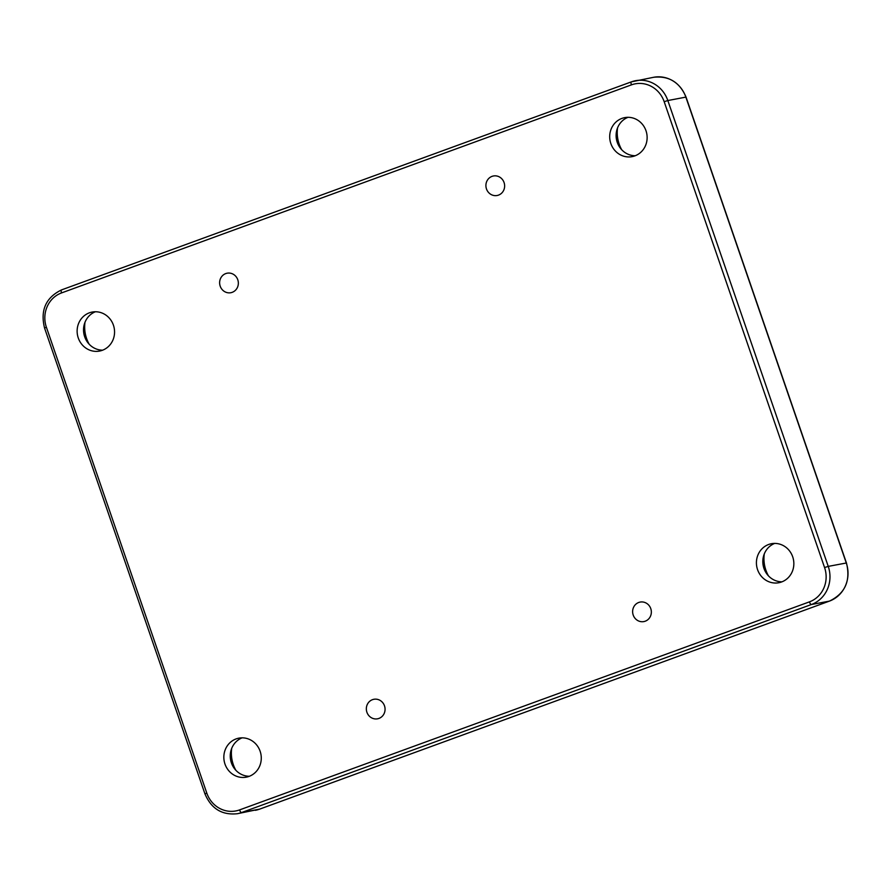 <?xml version="1.0" encoding="UTF-8"?>
<svg xmlns="http://www.w3.org/2000/svg" width="891" height="891" viewBox="0 0 891 891"><rect width="100%" height="100%" fill="white"/><g stroke="black" fill="none" stroke-linecap="round" stroke-linejoin="round"><path stroke-width="1.34" d="M102.298 350.308A19.858 18.678 -100.7 0 0 113.859 326.607A19.858 18.678 -100.7 0 0 92.152 312.062A19.858 18.678 -100.7 0 0 89.39 312.819A19.858 18.678 -100.7 0 0 77.829 336.52A19.858 18.678 -100.7 0 0 99.536 351.076A19.858 18.678 -100.7 0 0 102.298 350.308M249.012 776.406A19.858 18.678 -100.7 0 0 260.573 752.695A19.858 18.678 -100.7 0 0 238.866 738.149A19.858 18.678 -100.7 0 0 236.104 738.906A19.858 18.678 -100.7 0 0 224.543 762.618A19.858 18.678 -100.7 0 0 246.25 777.164A19.858 18.678 -100.7 0 0 249.012 776.406M781.585 581.968A19.858 18.678 -100.7 0 0 793.146 558.267A19.858 18.678 -100.7 0 0 771.439 543.71A19.858 18.678 -100.7 0 0 768.677 544.479A19.858 18.678 -100.7 0 0 757.116 568.18A19.858 18.678 -100.7 0 0 778.823 582.736A19.858 18.678 -100.7 0 0 781.585 581.968M634.871 155.88A19.858 18.678 -100.7 0 0 646.432 132.18A19.858 18.678 -100.7 0 0 624.725 117.623A19.858 18.678 -100.7 0 0 621.963 118.38A19.858 18.678 -100.7 0 0 610.402 142.092A19.858 18.678 -100.7 0 0 632.109 156.638A19.858 18.678 -100.7 0 0 634.871 155.88M232.217 292.326A9.924 9.344 -100.7 0 0 237.997 280.476A9.924 9.344 -100.7 0 0 227.138 273.203A9.924 9.344 -100.7 0 0 225.757 273.582A9.924 9.344 -100.7 0 0 219.977 285.432A9.924 9.344 -100.7 0 0 230.836 292.716A9.924 9.344 -100.7 0 0 232.217 292.326M378.931 718.424A9.924 9.344 -100.7 0 0 384.712 706.563A9.924 9.344 -100.7 0 0 373.852 699.29A9.924 9.344 -100.7 0 0 372.471 699.669A9.924 9.344 -100.7 0 0 366.691 711.53A9.924 9.344 -100.7 0 0 377.55 718.803A9.924 9.344 -100.7 0 0 378.931 718.424M645.218 621.205A9.924 9.344 -100.7 0 0 650.998 609.355A9.924 9.344 -100.7 0 0 640.139 602.082A9.924 9.344 -100.7 0 0 638.758 602.461A9.924 9.344 -100.7 0 0 632.978 614.311A9.924 9.344 -100.7 0 0 643.837 621.584A9.924 9.344 -100.7 0 0 645.218 621.205M498.503 195.118A9.924 9.344 -100.7 0 0 504.284 183.256A9.924 9.344 -100.7 0 0 493.425 175.984A9.924 9.344 -100.7 0 0 492.044 176.362A9.924 9.344 -100.7 0 0 486.263 188.224A9.924 9.344 -100.7 0 0 497.122 195.497A9.924 9.344 -100.7 0 0 498.503 195.118M89.145 344.182A33.09 31.14 79.3 0 1 84.99 322.264M235.859 770.281A33.09 31.14 79.3 0 1 231.705 748.351M768.432 575.842A33.09 31.14 79.3 0 1 764.278 553.924M621.706 149.755A33.09 31.14 79.3 0 1 617.563 127.836M635.25 155.736A19.858 18.678 79.3 0 1 616.472 139.397A19.858 18.678 79.3 0 1 627.988 117.322M781.964 581.823A19.858 18.678 79.3 0 1 763.186 565.484A19.858 18.678 79.3 0 1 774.702 543.41M249.402 776.261A19.858 18.678 79.3 0 1 230.613 759.912A19.858 18.678 79.3 0 1 242.129 737.837M102.688 350.174A19.858 18.678 79.3 0 1 83.899 333.824A19.858 18.678 79.3 0 1 95.415 311.75M61.557 292.916A27.075 25.471 -100.7 0 0 46.388 327.231L206.801 793.09A27.075 25.471 -100.7 0 0 239.568 809.908L809.418 601.87A27.075 25.471 -100.7 0 0 824.576 567.556L664.174 101.697A27.075 25.471 -100.7 0 0 631.407 84.879L61.557 292.916A3.007 1.002 -110.1 0 1 61.524 289.909A3.007 1.002 -110.1 0 1 61.579 289.887L631.329 81.883M829.421 601.113L811.4 604.521L241.55 812.559L259.571 809.151L829.421 601.113A30.082 28.3 -100.7 0 0 846.272 562.978L685.858 97.119L667.838 100.538L828.24 566.386L846.45 562.978C850.816 580.754 845.158 593.462 829.476 601.091A3.007 1.002 -110.1 0 1 829.421 601.113M631.407 84.879A3.007 1.002 -110.1 0 1 631.374 81.861A3.007 1.002 -110.1 0 1 631.429 81.849A30.082 28.3 79.3 0 1 635.617 80.691A30.082 28.3 79.3 0 1 667.838 100.538L664.174 101.697M653.638 77.283C668.929 75.646 679.733 82.25 686.048 97.119L685.858 97.119A30.082 28.3 -100.7 0 0 653.638 77.283L631.374 81.861L61.524 289.909C45.842 297.538 40.184 310.246 44.55 328.022L204.952 793.881C211.267 808.75 222.071 815.354 237.362 813.717A30.082 28.3 79.3 0 0 241.55 812.559A3.007 1.002 -110.1 0 1 239.568 809.908M824.576 567.556L828.24 566.386A30.082 28.3 79.3 0 1 811.4 604.521A3.007 1.002 -110.1 0 1 809.418 601.87M255.383 810.309A30.082 28.3 -100.7 0 0 259.571 809.151A3.007 1.002 -110.1 0 0 259.626 809.139L237.362 813.717M46.388 327.231L44.55 328.022M206.801 793.09L204.952 793.881M829.521 601.069A3.007 1.002 -110.1 0 1 829.476 601.091L259.626 809.139A3.007 1.002 -110.1 0 0 259.671 809.117M686.048 97.119L846.45 562.978"/></g></svg>
